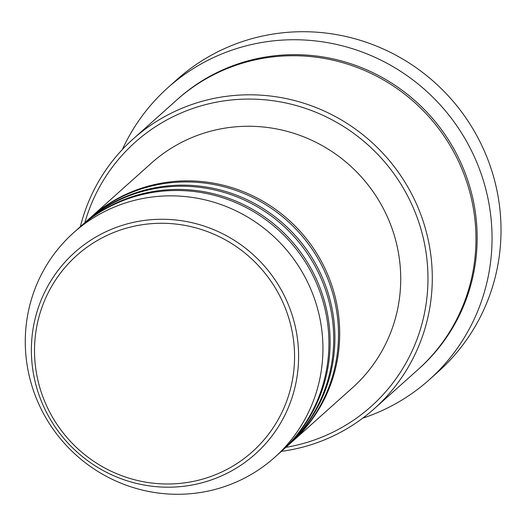 <?xml version="1.0" encoding="UTF-8"?>
<svg xmlns="http://www.w3.org/2000/svg" width="526" height="526" viewBox="0 0 526 526"><rect width="100%" height="100%" fill="white"/><g stroke="black" fill="none" stroke-linecap="round" stroke-linejoin="round"><path stroke-width="0.79" d="M89.762 218.27A150.745 147.287 48.2 0 1 90.354 217.731A150.745 147.287 48.2 0 1 325.995 270.68A150.745 147.287 48.2 0 1 291.378 442.425A150.745 147.287 48.2 0 1 290.779 442.958M84.975 222.551A150.745 147.287 48.2 0 1 85.567 222.018L89.157 218.803A150.745 147.287 48.2 0 1 324.798 271.751A150.745 147.287 48.2 0 1 290.181 443.497L286.591 446.705A150.745 147.287 48.2 0 1 285.993 447.238M85.567 222.018A150.745 147.287 48.2 0 1 321.208 274.96A150.745 147.287 48.2 0 1 286.591 446.705M80.189 226.837A150.745 147.287 48.2 0 1 80.78 226.298L84.37 223.09A150.745 147.287 48.2 0 1 320.012 276.032A150.745 147.287 48.2 0 1 285.394 447.777L281.805 450.986A150.745 147.287 48.2 0 1 281.206 451.518M80.78 226.298A150.745 147.287 48.2 0 1 316.422 279.247A150.745 147.287 48.2 0 1 281.805 450.986M73.601 232.722L79.584 227.37A150.745 147.287 48.2 0 1 315.225 280.312A150.745 147.287 48.2 0 1 280.608 452.058L274.625 457.41A150.745 147.287 48.2 0 1 38.983 404.468A150.745 147.287 48.2 0 1 73.601 232.722A150.745 147.287 48.2 0 1 309.242 285.664A150.745 147.287 48.2 0 1 274.625 457.41M285.881 447.337A177.124 173.061 -131.8 0 0 411.871 204.614A177.124 173.061 -131.8 0 0 239.475 99.342A177.124 173.061 -131.8 0 0 84.864 222.649M80.366 226.673A180.891 176.743 48.2 0 1 133.078 139.055A180.891 176.743 48.2 0 1 415.849 202.589A180.891 176.743 48.2 0 1 374.308 408.682A180.891 176.743 48.2 0 1 281.39 451.361M429.229 379.772L438.204 371.744A195.968 191.471 -131.8 0 0 483.21 148.477A195.968 191.471 -131.8 0 0 176.874 79.643L167.899 87.678A195.968 191.471 48.2 0 1 474.235 156.505A195.968 191.471 48.2 0 1 429.229 379.772A195.968 191.471 48.2 0 1 362.749 418.157M133.078 139.055L176.756 99.979A180.891 176.743 48.2 0 1 459.527 163.514A180.891 176.743 48.2 0 1 417.986 369.607L374.308 408.682M90.354 217.731L151.383 163.132A150.745 147.287 48.2 0 1 387.024 216.081A150.745 147.287 48.2 0 1 352.407 387.82L291.378 442.425M122.38 149.496A195.968 191.471 48.2 0 1 167.899 87.678M282.594 301.74A131.697 128.673 -131.8 0 0 110.046 234.044A131.697 128.673 -131.8 0 0 46.485 405.526A131.697 128.673 -131.8 0 0 219.04 473.216A131.697 128.673 -131.8 0 0 282.594 301.74M43.671 406.565A135.34 132.23 48.2 0 1 108.981 230.342A135.34 132.23 48.2 0 1 286.302 299.905A135.34 132.23 48.2 0 1 220.992 476.129A135.34 132.23 48.2 0 1 43.671 406.565M177.354 99.447A180.891 176.743 48.2 0 1 460.723 162.442A180.891 176.743 48.2 0 1 418.578 369.068"/></g></svg>
